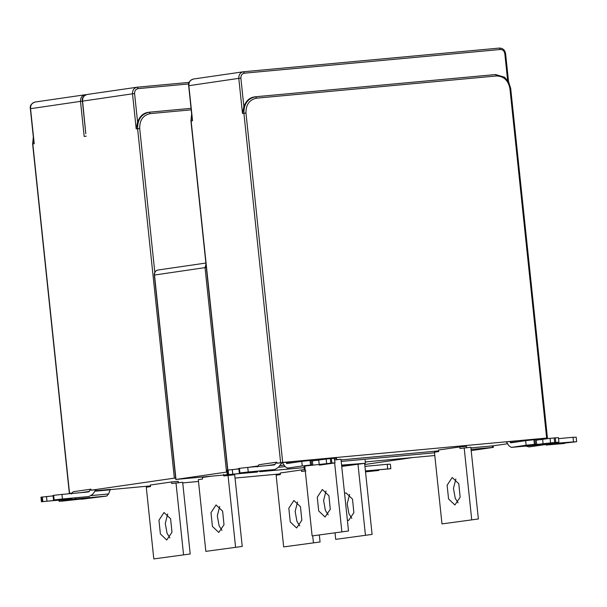 <?xml version="1.0" encoding="UTF-8"?>
<svg xmlns="http://www.w3.org/2000/svg" width="607" height="607" viewBox="0 0 607 607"><rect width="100%" height="100%" fill="white"/><g stroke="black" fill="none" stroke-linecap="round" stroke-linejoin="round"><path stroke-width="0.91" d="M536.247 440.174L550.056 438.33L550.534 442.905L529.243 445.272L536.664 444.187L536.186 439.612L535.002 439.643L535.48 444.218L526.11 445.242L525.632 440.667L535.002 439.643M528.249 445.462L529.243 445.272M536.664 444.187L535.48 444.218M525.632 440.667L510.844 442.822L509.66 441.494L541.672 438.527L542.279 439.483M510.844 442.822L510.267 442.45L518.856 441.653M550.056 438.33L557.643 437.708M554.206 437.867L554.692 442.442L558.121 442.283L558.895 442.131L558.41 437.556M554.692 442.442L550.534 442.905M509.66 441.494L506.375 441.972L509.038 445.91L511.322 447.397L526.11 445.242M558.121 442.283L543.182 444.445M543.257 444.445L511.246 447.405L543.333 444.43M452.192 477.497L458.786 483.711L460.152 497.254L454.909 504.978L448.565 498.939L447.124 485.205L452.192 477.497M455.865 478.976L453.459 488.392L455.235 498.317L458.08 502.862M478.377 518.97L470.835 447.253L459.939 448.482L459.772 446.927L438.52 450.015L438.679 451.57L434.445 452.185L441.979 523.902L478.377 518.97L441.979 523.902M471.707 519.584L464.173 447.867M459.772 446.927L466.442 446.312L466.601 447.867M312.795 464.909L311.619 464.939L311.141 460.356L312.317 460.326L312.795 464.909L304.357 466.191M305.351 465.986L326.649 463.627L326.171 459.044L312.37 460.888M326.171 459.044L330.322 458.581L330.807 463.164L326.649 463.627M334.518 458.277L334.996 462.853L330.807 463.164M331.87 463.065L331.392 458.482L330.322 458.581M331.392 458.482L333.744 458.422M301.762 461.381L286.929 463.536L285.745 462.215L282.437 462.693L285.115 466.631L287.407 468.118L302.248 465.964L301.762 461.381L310.071 460.455L310.556 465.038L302.248 465.964M311.619 464.939L310.556 465.038M334.222 463.004L319.381 465.159M311.141 460.356L310.071 460.455M286.929 463.536L286.352 463.171L294.964 462.375M285.745 462.215L317.719 459.256L318.326 460.212M322.332 489.515L317.256 497.216L318.705 510.95L325.048 516.997L330.291 509.273L328.918 495.729L322.332 489.515M328.212 514.88L325.367 510.335L323.599 500.411L326.005 490.995M348.509 530.988L312.119 535.92L348.509 530.988L340.975 459.271L334.305 459.886M341.847 531.603L334.632 462.944M304.82 466.51L312.119 535.92M334.54 458.513L336.574 458.331L336.741 459.886M238.908 468.892L226.768 470.205L227.246 474.78L246.093 472.853C255.289 472.011 262.459 470.918 253.84 471.73L239.34 472.99L248.24 471.98L247.762 467.398L238.855 468.414L239.34 472.99M228.133 469.97L228.619 474.545M257.414 472.049L228.02 474.636L227.542 470.053M247.762 467.398L274.318 464.939L276.807 462.162L258.969 464.719L257.345 467.003M257.899 471.457L253.84 471.73M232.291 469.507L232.769 474.082M541.785 438.702L547.233 438.004L546.649 438.019L509.918 88.592L510.51 88.576L509.918 88.592C508.287 80.382 503.81 76.171 496.48 75.966L495.578 74.555L255.623 96.756L256.526 98.175C249.386 99.715 245.865 104.662 245.972 113.016L282.703 462.443L276.921 463.209L281.914 462.754L278.378 467.382L274.796 469.522L248.24 471.98M305.162 469.75L304.357 469.681L305.131 469.446M341.589 465.099L365.414 463.262L341.726 466.419M341.627 465.47L349.693 464.916L341.688 466.055M226.957 472.026L175.984 479.431L227.238 474.727M344.564 493.43L346.081 492.914L352.508 499.159L353.873 512.695L348.63 520.427L347.386 520.305M349.586 494.417L347.181 503.833L348.949 513.765L351.794 518.31M335.701 539.35L372.091 534.41L335.701 539.35L335.026 532.946M364.64 463.498L372.091 534.41M365.429 535.025L358.016 464.492M293.887 500.494L300.48 506.716L301.846 520.252L296.603 527.984L290.26 521.937L288.818 508.203L293.887 500.494M297.559 501.974L295.154 511.39L296.922 521.322L299.767 525.867M305.867 470.873L301.626 471.487L301.467 469.932L280.206 473.02L280.373 474.575L276.139 475.19L283.674 546.907L320.071 541.975L283.674 546.907M319.358 535.222L320.071 541.975M313.402 542.59L312.696 535.867M301.467 469.932L304.357 469.666L304.039 466.631M216.046 504.956L210.978 512.665L212.42 526.398L218.763 532.445L224.006 524.714L222.64 511.17L216.046 504.956M221.927 530.328L219.089 525.783L217.314 515.851L219.719 506.435M223.626 474.386L223.793 475.949L234.689 474.712L242.231 546.429L205.834 551.368L242.231 546.429M228.027 475.327L235.562 547.044M205.834 551.368L198.299 479.651L202.533 479.037L202.374 477.474L210.933 476.237M230.432 475.106L230.379 474.575M164.019 512.513L158.951 520.222L160.392 533.955L166.735 540.002L171.978 532.271L170.613 518.735L164.019 512.513M169.907 537.885L167.062 533.341L165.286 523.409L167.691 513.992M190.203 553.986L153.806 558.926L190.203 553.986L182.669 482.269L171.766 483.506L171.599 481.95L178.268 481.328L178.428 482.891M183.542 554.608L176 482.891M171.599 481.95L150.346 485.039L150.506 486.594L146.272 487.209L153.806 558.926M81.224 498.719L81.277 499.273L89.73 497.998M88.728 498.195L62.202 501.116L59.85 501.177L59.744 500.168M58.962 500.236L59.076 501.329L74.691 499.022L75.723 498.453M81.277 499.273L106.665 496.063L108.585 493.969L110.36 489.386L95.124 490.79M259.682 471.722L304.145 467.61M365.27 461.95L434.794 455.516M191.197 109.829L150.248 113.615L149.345 112.196L191.046 108.342L149.345 112.196C141.408 113.911 137.493 119.412 137.614 128.692L136.203 128.896L137.584 122.007C139.838 116.081 143.533 112.849 148.669 112.295M85.777 133.396L82.567 101.058C82.522 97.348 84.085 95.147 87.256 94.464M33.37 137.417L32.816 143.92L34.235 143.715L33.749 140.961M72.286 492.945L69.547 493.347L72.15 493.142M33.408 143.905L32.816 143.92L69.547 493.347L70.139 493.332M110.155 489.629L150.437 485.896M182.73 482.914L198.489 481.45M235.046 478.073L280.297 473.885M378.745 469.97L378.798 470.455L365.49 471.609L377.615 470.486L377.569 470.084M378.798 470.455L365.52 471.874L377.615 470.486M390.073 468.816L365.422 470.941L390.84 468.665L390.362 464.089M387.706 468.877L387.22 464.302L389.588 464.234M387.22 464.302L364.944 466.366M412.502 457.579L364.746 464.522M53.097 495.896L40.957 497.201L41.435 501.784L60.29 499.849C69.479 499.015 76.649 497.915 68.03 498.726L53.53 499.986L62.43 498.977L61.952 494.402L53.052 495.411L53.53 499.986M42.331 496.966L42.809 501.549M71.603 499.045L42.217 501.632L41.731 497.057M61.952 494.402L88.569 491.936M88.508 491.943L90.997 489.166L91.111 490.213L96.103 489.75L92.575 494.386L88.994 496.518L62.43 498.977M72.096 498.453L68.03 498.726M46.481 496.503L46.967 501.086M90.997 489.166L73.159 491.723L71.535 494.007M175.635 477.967L91.111 490.213M175.795 479.462L154.307 274.994C154.216 272.346 155.392 270.692 157.835 270.032L158.017 270.016C155.635 270.525 154.459 272.179 154.497 274.963L175.984 479.431L176.576 479.416M493.142 447.412L471.191 450.599M254.955 96.854C249.818 97.401 246.116 100.641 243.862 106.559L240.873 78.128L238.794 78.356L242.481 113.456L243.862 106.559M191.683 114.412L191.129 120.914L192.54 120.71L192.055 117.955M471.062 449.415L492.55 447.427L492.391 445.902L470.903 447.89M438.611 450.88L341.043 459.909M284.182 465.167L279.652 465.584M434.506 452.799L341.202 461.434M285.108 466.624L278.484 467.238M492.391 445.902L507.664 443.755M564.548 442.973L564.601 443.451L546.004 444.992M564.601 443.451L550.079 444.719C540.359 445.637 549.578 444.347 557.795 443.596L576.65 441.668L576.172 437.093M545.162 444.165L573.516 441.881L573.031 437.298L575.398 437.237M529.122 446.927L546.93 444.339L529.122 446.927L525.859 446.054M575.884 441.813L550.079 444.719M563.379 443.08L563.417 443.489M573.031 437.298L558.523 438.641M545.086 439.051L544.403 438.413M547.233 438.004L282.703 462.443M258.096 465.948L248.703 467.314M238.892 468.741L235.918 469.173M276.807 462.162L276.921 463.209M546.93 444.339L573.516 441.881M543.121 443.983L542.635 439.407M533.932 439.741L534.418 444.324M541.634 439.544L536.231 440.045M555.754 442.344L555.276 437.768M319.206 464.704L318.728 460.129M312.362 460.759L317.711 460.265M266.648 465.652L275.214 464.408M239.454 468.323L239.932 472.906M246.093 472.853L246.055 472.443M155.089 274.948L205.037 267.619L226.525 472.087M205.985 264.121L205.037 267.619L206.334 267.459M91.437 495.555L108.585 493.969M110.064 489.826L94.806 491.238M106.665 496.063L74.691 499.022M136.203 128.896L132.516 93.804L83.159 101.043M137.577 122.007L134.587 93.569L132.516 93.804C132.47 90.086 134.033 87.894 137.205 87.203L138.108 88.622L188.694 83.941M134.587 93.569C134.557 90.784 135.725 89.138 138.108 88.622M137.243 87.203L189.126 82.4L137.228 87.203M82.567 101.134L80.488 101.361L84.176 136.454L86.255 136.158M31.132 108.607L80.488 101.361C80.443 97.651 82.006 95.451 85.177 94.768L86.247 94.669L85.579 94.927M34.235 143.715L30.54 108.623C30.494 104.905 32.057 102.712 35.236 102.022M150.248 113.615C143.1 115.163 139.587 120.11 139.693 128.464L154.808 272.255M174.338 478.119L137.614 128.692L139.693 128.464M80.845 492.649L89.404 491.412M53.644 495.327L54.129 499.902M60.29 499.849L60.245 499.447M240.873 78.128C240.835 75.344 242.011 73.697 244.393 73.181L500.343 49.493L499.44 48.074C502.884 48.181 504.933 50.04 505.601 53.651L508.567 81.862M500.343 49.493C502.786 49.562 504.273 50.965 504.819 53.704L505.411 53.689M504.819 53.704L507.627 80.397M496.48 75.966L256.526 98.175M242.481 113.456L243.9 113.251C243.779 103.972 247.686 98.471 255.623 96.756L495.593 74.547L504.523 77.203L508.719 82.135L510.707 88.539L547.431 437.966M280.624 462.671L243.9 113.251L245.972 113.016M244.393 73.181L243.49 71.763L499.44 48.074L243.506 71.763L193.299 79.047C189.581 80.564 188.033 82.764 188.656 85.655L192.093 118.312M189.445 85.602L238.794 78.356C238.748 74.646 240.311 72.445 243.49 71.763L243.248 71.793M192.54 120.71L188.853 85.617C188.8 81.907 190.37 79.707 193.542 79.016M191.721 120.899L191.129 120.914L227.853 470.342M365.414 463.262L365.088 460.212M157.835 270.032L205.872 263.051M136.962 87.233L87.021 94.495C83.296 96.012 81.748 98.213 82.377 101.096L85.807 133.752M84.934 94.791L34.994 102.052C31.276 103.569 29.728 105.77 30.35 108.653L33.78 141.317M69.35 493.385L32.626 143.958L33.332 137.015M148.07 112.371L148.738 112.272M254.348 96.923L255.023 96.824M227.663 470.379L190.932 120.952L191.637 114.01M493.332 447.374L493.172 445.826"/></g></svg>
